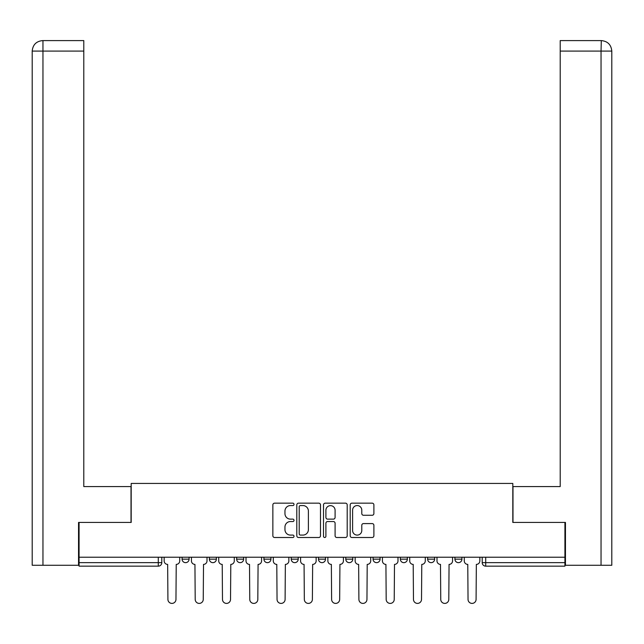 <?xml version="1.0" encoding="UTF-8"?>
<svg xmlns="http://www.w3.org/2000/svg" width="644" height="644" viewBox="0 0 644 644"><rect width="100%" height="100%" fill="white"/><g stroke="black" fill="none" stroke-linecap="round" stroke-linejoin="round"><path stroke-width="0.97" d="M294.018 504.365A1.199 1.199 0 0 0 292.819 503.165L274.577 503.165A1.715 1.715 0 0 0 272.863 504.88L272.863 535.784A1.715 1.715 0 0 0 274.577 537.499L292.819 537.499A1.199 1.199 0 0 0 294.018 536.299A1.199 1.199 0 0 0 292.819 535.092L290.452 535.092A5.49 5.49 0 0 1 284.962 529.601L284.962 527.025A5.49 5.49 0 0 1 290.452 521.535L292.819 521.535A1.199 1.199 0 0 0 294.018 520.328A1.199 1.199 0 0 0 292.819 519.128L290.452 519.128A5.49 5.49 0 0 1 284.962 513.638L284.962 511.062A5.49 5.49 0 0 1 290.452 505.564L292.819 505.564A1.199 1.199 0 0 0 294.018 504.365M454.922 557.229L454.922 559.153L461.917 559.153A3.502 3.502 0 0 1 458.415 562.655A3.502 3.502 0 0 1 454.922 559.153L454.922 557.229M427.64 557.229L427.64 559.153L434.636 559.153A3.502 3.502 0 0 1 431.134 562.655A3.502 3.502 0 0 1 427.64 559.153L427.64 557.229M291.217 559.153L291.217 557.229L291.217 559.153A3.502 3.502 0 0 0 294.719 562.655A3.502 3.502 0 0 1 291.217 559.153L298.212 559.153A3.502 3.502 0 0 1 294.719 562.655M236.654 557.229L236.654 559.153L243.649 559.153A3.502 3.502 0 0 1 240.148 562.655A3.502 3.502 0 0 1 236.654 559.153L236.654 557.229M209.364 559.153L209.364 557.229L209.364 559.153A3.502 3.502 0 0 0 212.866 562.655A3.502 3.502 0 0 1 209.364 559.153L216.36 559.153A3.502 3.502 0 0 1 212.866 562.655A3.502 3.502 0 0 0 216.36 559.153A3.502 3.502 0 0 1 212.866 562.655M182.083 559.153L182.083 557.229L182.083 559.153A3.502 3.502 0 0 0 185.585 562.655A3.502 3.502 0 0 1 182.083 559.153L189.078 559.153A3.502 3.502 0 0 1 185.585 562.655A3.502 3.502 0 0 0 189.078 559.153A3.502 3.502 0 0 1 185.585 562.655M372.168 515.264A1.715 1.715 0 0 0 373.89 513.55L373.89 504.88A1.715 1.715 0 0 0 372.168 503.165L351.914 503.165A1.715 1.715 0 0 0 350.199 504.88L350.199 535.784A1.715 1.715 0 0 0 351.914 537.499L372.168 537.499A1.715 1.715 0 0 0 373.89 535.784L373.89 525.311A1.715 1.715 0 0 0 372.168 523.588L363.498 523.588A1.715 1.715 0 0 0 361.783 525.311L361.783 530.503A4.589 4.589 0 0 1 357.195 535.092A4.589 4.589 0 0 1 352.598 530.503L352.598 510.161A4.589 4.589 0 0 1 357.195 505.564A4.589 4.589 0 0 1 361.783 510.161L361.783 513.55A1.715 1.715 0 0 0 363.498 515.264L372.168 515.264M42.955 565.279L32.2 565.279L32.2 51.085C32.812 44.718 36.314 41.224 42.697 40.596L83.792 40.596L83.792 51.085L42.955 51.085L42.955 565.279L78.544 565.279L78.544 522.429L131.191 522.429L131.191 483.427L512.809 483.427L512.809 522.429L564.925 522.429L564.925 557.229L79.075 557.229L79.075 562.655L161.797 562.655L161.797 557.229M79.075 522.429L79.075 557.229M320.495 504.88A1.715 1.715 0 0 0 318.78 503.165L298.526 503.165A1.715 1.715 0 0 0 296.803 504.88L296.803 535.784A1.715 1.715 0 0 0 298.526 537.499L318.78 537.499A1.715 1.715 0 0 0 320.495 535.784L320.495 504.88M325.22 503.165L345.474 503.165A1.715 1.715 0 0 1 347.197 504.88L347.197 535.784A1.715 1.715 0 0 1 345.474 537.499L336.804 537.499A1.715 1.715 0 0 1 335.089 535.784L335.089 523.25A1.715 1.715 0 0 0 333.375 521.535L327.619 521.535A1.715 1.715 0 0 0 325.904 523.25L325.904 536.299A1.199 1.199 0 0 1 324.705 537.499A1.199 1.199 0 0 1 323.505 536.299L323.505 504.88A1.715 1.715 0 0 1 325.22 503.165M482.203 557.229L482.203 562.655L564.925 562.655L564.925 566.157L485.705 566.157A3.502 3.502 0 0 1 482.203 562.655A3.502 3.502 0 0 0 485.705 566.157L485.705 557.229M564.925 557.229L564.925 562.655M161.797 562.655A3.502 3.502 0 0 1 158.295 566.157A3.502 3.502 0 0 0 161.797 562.655A3.502 3.502 0 0 1 158.295 566.157L79.075 566.157L79.075 562.655M461.917 557.229L461.917 559.153M434.636 557.229L434.636 559.153L434.636 557.229M407.346 557.229L407.346 559.153A3.502 3.502 0 0 1 403.852 562.655A3.502 3.502 0 0 1 400.351 559.153L407.346 559.153L407.346 557.229M400.351 557.229L400.351 559.153M380.065 557.229L380.065 559.153A3.502 3.502 0 0 1 376.571 562.655A3.502 3.502 0 0 1 373.069 559.153L380.065 559.153M373.069 557.229L373.069 559.153M352.783 557.229L352.783 559.153A3.502 3.502 0 0 1 349.281 562.655A3.502 3.502 0 0 1 345.788 559.153L352.783 559.153M345.788 557.229L345.788 559.153M325.502 557.229L325.502 559.153A3.502 3.502 0 0 1 322 562.655A3.502 3.502 0 0 1 318.498 559.153L325.502 559.153A3.502 3.502 0 0 1 322 562.655A3.502 3.502 0 0 0 325.502 559.153M318.498 557.229L318.498 559.153M298.212 557.229L298.212 559.153M270.931 557.229L270.931 559.153A3.502 3.502 0 0 1 267.429 562.655A3.502 3.502 0 0 1 263.935 559.153L270.931 559.153A3.502 3.502 0 0 1 267.429 562.655A3.502 3.502 0 0 0 270.931 559.153L270.931 557.229M263.935 557.229L263.935 559.153M243.649 557.229L243.649 559.153L243.649 557.229M216.36 557.229L216.36 559.153L216.36 557.229M189.078 557.229L189.078 559.153L189.078 557.229M300.41 505.564A1.199 1.199 0 0 0 299.21 506.772L299.21 533.892A1.199 1.199 0 0 0 300.41 535.092L302.905 535.092A5.49 5.49 0 0 0 308.396 529.601L308.396 511.062A5.49 5.49 0 0 0 302.905 505.564L300.41 505.564M335.089 510.241A4.589 4.589 0 0 0 330.501 505.653A4.589 4.589 0 0 0 325.904 510.241L325.904 517.414A1.715 1.715 0 0 0 327.619 519.128L333.375 519.128A1.715 1.715 0 0 0 335.089 517.414L335.089 510.241M164.156 560.908L164.156 557.229L164.156 560.908A3.502 3.502 0 0 0 167.657 564.402L167.915 599.379A4.025 4.025 0 0 0 171.94 603.404A4.025 4.025 0 0 0 175.965 599.379L176.223 564.402A3.502 3.502 0 0 0 179.724 560.908L179.724 557.229L179.724 560.908M167.657 564.402L167.915 599.379M175.965 599.379L176.223 564.402M191.445 560.908L191.445 557.229L191.445 560.908A3.502 3.502 0 0 0 194.939 564.402L195.204 599.379A4.025 4.025 0 0 0 199.221 603.404A4.025 4.025 0 0 0 203.246 599.379L203.512 564.402A3.502 3.502 0 0 0 207.006 560.908L207.006 557.229L207.006 560.908M218.727 560.908L218.727 557.229L218.727 560.908A3.502 3.502 0 0 0 222.22 564.402L222.486 599.379A4.025 4.025 0 0 0 226.511 603.404A4.025 4.025 0 0 0 230.528 599.379L230.793 564.402A3.502 3.502 0 0 0 234.287 560.908L234.287 557.229L234.287 560.908M131.014 522.429L131.014 486.574L83.792 486.574L83.792 51.085M42.681 40.596C36.322 41.216 32.828 44.718 32.2 51.085L32.2 460.339L32.2 51.085L42.955 51.085L42.955 40.596L83.792 40.596M512.986 522.429L512.986 486.574L560.208 486.574L560.208 40.596L601.295 40.596L601.045 51.085L560.208 51.085M611.8 460.339L611.8 51.085L611.8 565.279L565.456 565.279L565.456 522.429L564.925 522.429M601.045 565.279L601.045 51.085L611.8 51.085C611.172 44.718 607.678 41.216 601.319 40.596M194.939 564.402L195.204 599.379M203.246 599.379L203.512 564.402M222.22 564.402L222.486 599.379M230.528 599.379L230.793 564.402M246.008 560.908L246.008 557.229L246.008 560.908A3.502 3.502 0 0 0 249.51 564.402L249.767 599.379A4.025 4.025 0 0 0 253.792 603.404A4.025 4.025 0 0 0 257.817 599.379L258.075 564.402A3.502 3.502 0 0 0 261.577 560.908L261.577 557.229L261.577 560.908M273.289 560.908L273.289 557.229L273.289 560.908A3.502 3.502 0 0 0 276.791 564.402L277.049 599.379A4.025 4.025 0 0 0 281.074 603.404A4.025 4.025 0 0 0 285.099 599.379L285.356 564.402A3.502 3.502 0 0 0 288.858 560.908L288.858 557.229L288.858 560.908M300.579 560.908L300.579 557.229L300.579 560.908A3.502 3.502 0 0 0 304.073 564.402L304.338 599.379A4.025 4.025 0 0 0 308.355 603.404A4.025 4.025 0 0 0 312.38 599.379L312.646 564.402A3.502 3.502 0 0 0 316.14 560.908L316.14 557.229L316.14 560.908M249.51 564.402L249.767 599.379M257.817 599.379L258.075 564.402M276.791 564.402L277.049 599.379M285.099 599.379L285.356 564.402M304.073 564.402L304.338 599.379M312.38 599.379L312.646 564.402M327.86 560.908L327.86 557.229L327.86 560.908A3.502 3.502 0 0 0 331.354 564.402L331.62 599.379A4.025 4.025 0 0 0 335.645 603.404A4.025 4.025 0 0 0 339.662 599.379L339.927 564.402A3.502 3.502 0 0 0 343.421 560.908L343.421 557.229L343.421 560.908M331.354 564.402L331.62 599.379M339.662 599.379L339.927 564.402M355.142 560.908L355.142 557.229L355.142 560.908A3.502 3.502 0 0 0 358.644 564.402L358.901 599.379A4.025 4.025 0 0 0 362.926 603.404A4.025 4.025 0 0 0 366.951 599.379L367.209 564.402A3.502 3.502 0 0 0 370.711 560.908L370.711 557.229L370.711 560.908M358.644 564.402L358.901 599.379M366.951 599.379L367.209 564.402M382.423 560.908L382.423 557.229L382.423 560.908A3.502 3.502 0 0 0 385.925 564.402L386.183 599.379A4.025 4.025 0 0 0 390.208 603.404A4.025 4.025 0 0 0 394.233 599.379L394.49 564.402A3.502 3.502 0 0 0 397.992 560.908L397.992 557.229L397.992 560.908M385.925 564.402L386.183 599.379M394.233 599.379L394.49 564.402M409.713 560.908L409.713 557.229L409.713 560.908A3.502 3.502 0 0 0 413.207 564.402L413.472 599.379A4.025 4.025 0 0 0 417.489 603.404A4.025 4.025 0 0 0 421.514 599.379L421.78 564.402A3.502 3.502 0 0 0 425.273 560.908L425.273 557.229L425.273 560.908M413.207 564.402L413.472 599.379M421.514 599.379L421.78 564.402M436.994 560.908L436.994 557.229L436.994 560.908A3.502 3.502 0 0 0 440.488 564.402L440.754 599.379A4.025 4.025 0 0 0 444.779 603.404A4.025 4.025 0 0 0 448.796 599.379L449.061 564.402A3.502 3.502 0 0 0 452.555 560.908L452.555 557.229L452.555 560.908M440.488 564.402L440.754 599.379M448.796 599.379L449.061 564.402M464.276 560.908L464.276 557.229L464.276 560.908A3.502 3.502 0 0 0 467.777 564.402L468.035 599.379A4.025 4.025 0 0 0 472.06 603.404A4.025 4.025 0 0 0 476.085 599.379L476.343 564.402A3.502 3.502 0 0 0 479.844 560.908L479.844 557.229L479.844 560.908M467.777 564.402L468.035 599.379M476.085 599.379L476.343 564.402M158.295 557.229L158.295 566.157M485.705 566.157A3.502 3.502 0 0 1 482.203 562.655M32.2 51.085L32.2 460.339"/></g></svg>
